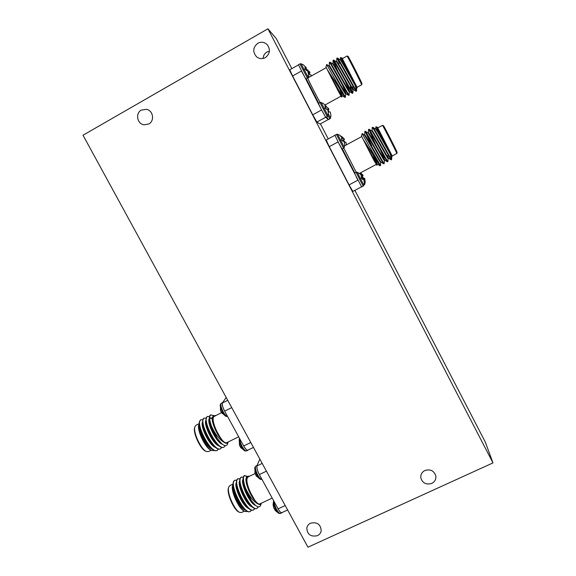 <?xml version="1.0" encoding="UTF-8"?>
<svg xmlns="http://www.w3.org/2000/svg" width="576" height="576" viewBox="0 0 576 576"><rect width="100%" height="100%" fill="white"/><g stroke="black" fill="none" stroke-linecap="round" stroke-linejoin="round"><path stroke-width="0.86" d="M343.541 140.191L344.894 142.207M345.758 142.142L346.507 144.799M346.392 144.864L345.895 142.279L344.448 141.941M343.994 141.07L344.75 144.799L344.066 141.199L342.734 141.221L341.366 138.571L342.274 138.11L341.417 138.672M363.989 184.961L364.781 184.248L364.284 183.506M363.01 177.286L363.643 178.524L364.694 178.488L365.213 181.858L364.615 178.546L363.427 178.69L362.131 176.191L362.945 175.666L362.131 176.191L363.01 177.286M336.413 134.323L343.591 148.212L344.318 147.334L337.514 134.208L339.826 135.274L341.834 137.117M341.597 139.032L343.015 141.12M363.19 186.12L363.902 185.256L357.185 172.253L359.554 173.527M362.038 177.941L362.707 179.244L363.809 179.208L364.349 182.75L363.722 179.28L362.47 179.431L361.109 176.803L361.966 176.249L361.116 176.803L362.038 177.941M239.551 438.408L239.278 439.027C238.975 440.863 239.71 443.506 241.488 446.962L244.807 450.943L240.991 447.718M239.278 439.027L239.458 445.262L240.898 447.905M227.534 416.426C226.375 416.412 224.935 414.893 223.207 411.883C221.184 407.887 220.478 405.079 221.105 403.459L220.313 404.575C220.018 406.325 220.73 408.859 222.451 412.178C223.74 414.475 224.921 415.872 225.986 416.383L222.062 413.129M220.313 404.575L220.522 410.695L221.94 413.287M273.701 500.832L273.535 501.25C273.211 503.237 273.996 506.088 275.882 509.803L278.842 513.403M273.535 501.25L273.082 504.691L273.708 507.823L275.198 510.221M273.521 507.233L273.658 507.686M260.28 479.34L261.958 479.362C260.95 479.599 259.603 478.238 257.911 475.286C255.895 471.319 255.11 468.367 255.557 466.438L254.858 467.33C254.549 469.231 255.305 471.967 257.134 475.538L260.28 479.34L256.543 476.143M254.873 473.177L256.478 476.352M309.262 77.177L308.426 75.6M309.154 73.606L310.154 74.923M311.342 75.398L311.659 75.83M311.522 75.91L310.889 74.83L309.874 74.981L308.549 72.418L309.499 72.137L308.686 72.691M328.003 115.618L329.875 118.822L330.574 117.986L328.327 114.084M328.061 110.146L329.227 111.859M330.286 112.054L330.962 115.531L330.278 112.018L328.954 111.938L328.111 110.318M301.09 63.763L299.966 63.886L307.39 78.098L308.102 77.191L301.09 63.763L303.53 64.966M307.771 70.985L308.513 74.585L307.678 70.733L306.202 70.502L305.741 68.954L306.518 70.438M308.513 74.585L308.102 77.191M321.091 102.449L319.975 102.564L327.24 116.575L327.982 115.697L321.091 102.449L323.554 103.694M325.31 107.503L326.556 109.246M327.996 107.942L328.781 108.914L327.643 109.397L328.406 113.134L327.658 109.426L326.261 109.332L324.878 106.661L325.836 106.279L324.979 106.855M365.767 132.732L371.815 145.973M380.7 162.403L380.52 165.542L369.13 146.117L375.674 158.818L363.089 139.284L361.426 135.893L362.16 133.582L369.13 146.117M364.666 134.662L364.831 131.486C364.939 130.255 383.033 163.937 383.71 163.814L384.214 163.577C384.178 164.902 366.12 131.27 365.335 131.249L364.831 131.486M369.05 129.247L371.693 130.918C372.766 131.22 388.066 159.574 388.08 158.472L387.914 161.611C387.979 162.886 370.022 129.391 369.05 129.247L368.51 129.514L368.359 132.667M391.478 159.718L391.234 159.134L391.644 159.206L391.14 159.883C390.845 160.265 372.564 126.144 372.233 127.483L372.06 130.666M369.317 130.435L375.43 144.029M384.394 160.438L384.214 163.577M391.234 159.134C388.908 155.52 373.745 127.325 372.773 127.246L372.233 127.483M387.914 161.611L387.425 161.849C386.935 162.101 368.748 128.203 368.532 129.485M396.799 153.497L396.799 153.497C397.404 153.792 382.586 124.769 382.457 125.388L383.465 125.698C383.616 125.122 397.706 152.726 397.13 152.467L396.799 153.497L392.17 155.966M391.644 159.206L390.226 154.289M375.89 126.778L377.424 127.246L391.925 155.419C389.095 150.264 376.193 126.058 375.89 126.778L375.761 128.664M376.942 165.305L373.982 160.495L376.942 165.305L377.014 164.362M343.606 148.212L342.079 149.04L338.818 143.316L361.656 186.934L363.182 186.127L356.069 172.354L357.185 172.253M354.55 173.16L357.401 179.258M213.43 415.433L210.406 414.986L209.765 415.598L209.246 418.32C209.65 424.058 212.278 430.726 217.13 438.307L211.421 426.017C215.165 434.189 219.456 439.661 224.28 442.426C226.022 443.657 227.254 443.664 227.966 442.454L228.182 441.958M209.383 416.599L207.511 416.426L206.863 417.038C202.759 421.848 218.066 451.037 223.999 447.113L225.259 445.63M210.816 414.785L210.182 415.39C209.218 417.182 209.628 420.725 211.421 426.017M200.822 419.746L199.447 421.582L199.246 423.583C199.174 430.063 205.891 443.902 211.622 448.668C213.804 450.526 215.568 451.159 216.922 450.554L218.534 449.086M202.752 419.818L200.909 419.695L200.239 420.322C195.991 425.196 211.262 454.349 217.339 450.353M206.064 418.212L204.206 418.061L203.134 418.882L202.572 421.826C202.478 428.285 209.318 442.368 215.078 447.106C217.21 448.913 218.93 449.525 220.248 448.934L221.854 447.451M204.206 418.061L203.551 418.68C199.375 423.526 214.661 452.693 220.666 448.733M207.511 416.426L206.446 417.24L205.906 420.077C205.79 426.514 212.76 440.827 218.534 445.543C220.615 447.3 222.3 447.89 223.582 447.314L223.999 447.113M199.246 423.612L196.006 425.218L194.882 426.794C192.874 432.094 201.139 449.755 206.474 451.512L208.382 451.613L211.198 450.238M211.896 450.533L210.91 450.115C206.021 448.481 198.05 433.058 198.468 426.024C198.151 432.972 206.582 448.762 211.896 450.533L214.481 450.504M238.694 436.831L226.93 442.57C222.552 445.658 210.046 420.934 213.811 416.657L221.681 412.51M215.676 415.483L213.48 416.052C212.652 417.406 212.681 419.933 213.581 423.626L212.623 418.32L213.048 415.915L215.676 415.476M228.19 441.958L227.369 444.434C226.325 446.206 224.489 446.011 221.861 443.858L217.13 438.307M247.954 450.086L247.86 450.151C246.83 450.396 245.441 448.999 243.691 445.961L225.346 412.43C222.818 408.017 221.875 404.798 222.502 402.761L226.195 397.469M246.866 476.532L244.404 475.618M247.118 476.215L244.188 475.697L243.338 476.741L243.022 478.872C243.389 485.143 246.139 492.314 251.266 500.4L245.527 488.081C249.379 496.433 253.562 501.725 258.07 503.95C259.675 504.95 260.755 504.706 261.317 503.237L260.705 505.174C259.79 507.463 257.954 507.442 255.211 505.102L251.266 500.4M243.166 477.338L241.294 477.079L240.437 478.13C237.283 484.034 251.474 511.978 257.062 508.32L258.322 506.858M244.598 475.495L243.756 476.539C243.029 478.742 243.619 482.587 245.527 488.081M234.634 480.269L233.532 481.428L233.028 483.941C232.826 490.464 239.306 504.785 244.966 509.731C246.982 511.56 248.659 512.194 249.977 511.646L251.597 510.178M236.153 480.262L234.706 480.233L233.813 481.298C230.515 487.267 244.663 515.174 250.394 511.452M239.854 478.886L237.586 478.85L236.707 479.909L236.354 482.249C236.131 488.75 242.734 503.309 248.414 508.226C250.394 509.998 252.022 510.617 253.31 510.084L254.923 508.601M237.996 478.656L237.118 479.714C233.892 485.654 248.069 513.583 253.728 509.89M241.294 477.079L240.019 478.325L239.688 480.564C239.443 487.03 246.175 501.833 251.87 506.714C253.807 508.442 255.398 509.04 256.644 508.514L257.062 508.32M233.028 484.106L229.781 485.654L228.686 487.152C226.598 492.358 234.504 510.523 239.71 512.381L241.524 512.51L244.375 511.171M245.074 511.488L244.138 511.063C239.602 509.4 232.279 494.77 232.258 487.332C232.394 494.712 240.142 509.681 245.074 511.488L247.543 511.51M272.203 498.089L260.1 503.777C255.982 506.65 244.404 483.005 247.37 477.814L248.184 476.87L254.995 473.616M249.408 476.287L247.039 477.216C246.384 478.872 246.557 481.637 247.565 485.503L246.355 478.93L246.614 477.072L248.861 476.05L249.408 476.287M281.966 512.597L281.851 512.676C280.93 512.899 279.677 511.625 278.1 508.86L260.028 475.826C257.558 471.506 256.529 468.158 256.954 465.768L259.841 459.094M345.629 93.96L345.391 97.135L333.058 75.902L339.833 89.064L327.269 69.61L325.966 66.946L326.7 64.512L333.058 75.902M345.47 97.171L344.923 97.387L339.833 89.064M355.896 90.115L356.58 90.468L356.357 91.174L355.896 90.115C352.865 85.111 338.357 58.097 337.37 57.967L336.794 58.284L336.672 61.488M356.357 91.181L356.026 91.274C355.262 90.727 337.169 56.894 336.823 58.212M337.514 58.954L339.35 63.432M350.23 86.897L352.786 93.067C351.979 92.635 334.606 60.199 333.641 60.048L333.086 60.35L332.971 63.562M352.858 93.11L352.318 93.319C351.461 92.822 333.353 59.033 333.108 60.293M329.918 62.122L332.59 63.828C333.562 64.116 349.265 93.182 349.294 91.937L349.085 95.105C348.185 94.716 330.696 62.158 329.918 62.122L329.386 62.41L329.27 65.635M333.108 60.48L339.739 75.442M349.164 95.141L348.617 95.357C347.666 94.918 329.544 61.171 329.4 62.366M361.649 84.787L361.642 84.715C361.627 83.83 347.148 55.39 347.04 56.038L348.062 56.347C348.185 55.742 361.958 82.8 361.966 83.664L361.656 84.78L357.019 87.336M356.58 90.468L355.183 85.572M340.502 57.514L341.993 57.974L356.501 86.198C353.11 79.927 340.805 56.815 340.502 57.514L340.38 59.414M341.878 96.998L341.323 96.782L338.292 91.073L341.791 96.926L341.95 95.99M329.897 118.836L328.442 119.628L326.779 116.863M301.925 71.978L305.806 78.912L307.39 78.098M327.269 116.59L325.742 117.432L321.062 108.986M424.908 470.506C430.402 468.914 434.038 470.722 435.823 475.934C436.183 479.297 434.815 481.795 431.719 483.43C426.053 485.006 422.402 483.084 420.782 477.67C420.566 474.451 421.942 472.061 424.908 470.506M310.572 523.181C317.174 521.784 320.717 524.326 321.192 530.813C320.76 533.045 319.486 534.672 317.383 535.702C310.63 537.055 307.109 534.427 306.821 527.81C307.318 525.701 308.563 524.16 310.572 523.181M257.832 43.258C261.23 41.573 264.334 42.012 267.142 44.59C270.655 49.536 270.043 53.885 265.313 57.636C262.231 59.191 259.322 58.925 256.579 56.815C252.461 51.89 252.878 47.369 257.832 43.258M263.088 58.478C263.275 55.642 264.55 53.496 266.911 52.034L269.417 51.17M141.336 110.081L146.556 109.31C153.216 110.52 154.8 120.946 148.802 123.977L144.072 124.819C137.153 124.042 135.13 113.242 141.336 110.081M267.941 28.8L492.984 462.895L307.944 547.2L83.016 135.223L267.941 28.8L276.314 38.664L291.845 68.645M320.443 123.847L328.255 138.917M354.895 190.339L485.294 442.051L492.984 462.895M320.047 124.063L328.32 119.506L320.047 124.063M325.613 117.295L316.901 122.076L320.018 124.056M316.901 122.076L312.739 114.804L321.545 109.958M301.428 71.035L292.615 75.989L312.739 114.804M292.615 75.989L289.757 69.818L298.462 64.908M352.843 191.426L361.541 186.826L352.843 191.426L349.063 184.882L357.876 180.202M338.076 141.912L329.263 146.686L349.063 184.882M329.263 146.686L326.218 140.04M325.836 106.279L323.417 103.522M325.526 105.408L326.102 106.178L324.994 106.877M326.102 106.178L326.21 106.661L325.217 107.323M326.21 106.661L325.57 107.345M319.975 102.564L318.442 103.406L320.825 108.526L298.433 64.742L299.966 63.886M303.919 69.682L305.489 69.127L304.812 67.81L305.82 67.522L304.963 68.105M305.82 67.522L303.437 64.843M305.604 66.845L306.194 67.637L305.086 68.342M306.194 67.637L306.331 68.162L305.338 68.839M306.331 68.162L305.741 68.954M328.543 109.022L326.362 106.56M328.781 108.914L328.003 109.958M328.882 109.375L328.262 110.016M309.499 72.137L307.31 69.696M309.276 71.467L309.838 72.216L308.786 72.893M309.838 72.216L309.96 72.713L309.024 73.354M309.96 72.713L309.391 73.462M356.746 87.055L357.098 87.559C356.371 87.034 340.855 58.198 340.416 59.393L339.984 59.638M352.49 87.055L353.455 89.647L352.994 89.899C353.045 91.102 337.45 62.143 336.312 61.754L333.641 60.048M356.069 91.318L353.426 89.64C352.987 89.878 337.068 60.343 336.701 61.474L336.262 61.718M345.038 80.719L349.762 91.685M352.361 93.355L349.718 91.678C349.121 91.814 333.266 62.467 332.986 63.547L332.546 63.799M342.266 84.6L346.01 93.708C345.262 93.751 329.472 64.584 329.285 65.621L328.838 65.873M339.538 88.589L342.382 95.753M344.959 97.416L342.317 95.738C341.69 95.638 334.642 83.066 329.674 74.354L327.269 69.61M357.098 87.559L356.501 86.198M338.292 91.073L329.674 74.354M357.113 87.631L356.695 87.862C356.832 89.021 341.338 60.17 340.049 59.681L337.37 57.967M348.84 90.446L349.315 91.894M346.068 93.722L345.607 93.974C345.492 95.263 329.681 66.082 328.874 65.894L326.7 64.512M342.36 95.767L341.921 96.005L335.311 85.327M325.8 117.396L328.255 119.412M260.028 475.826L259.337 474.559C257.357 470.664 256.579 467.77 257.018 465.89L257.234 465.379L255.931 465.998M282.211 512.489L281.902 512.791C280.735 512.957 279.238 511.229 277.409 507.607M233.028 484.207L232.92 484.416C230.602 488.657 239.422 508.262 245.304 510.026M236.354 482.551C233.611 486.122 242.676 506.75 248.702 508.478M239.695 480.924C236.894 484.344 246.096 505.274 252.108 506.93M243.022 479.311C240.199 482.638 249.559 503.827 255.528 505.375M246.499 477.497C244.166 479.513 249.07 494.201 255.118 500.803L258.07 503.95M232.92 484.416L232.258 487.332M233.035 483.581L233.309 482.004M247.565 485.503L249.746 491.386L255.118 500.803M233.093 485.215L233.035 486.216C232.87 491.731 238.385 503.914 243.302 508.212L244.966 509.731M236.354 482.249L236.362 484.546C236.174 490.032 241.805 502.43 246.73 506.693L248.414 508.226M239.688 480.564L239.688 482.882C239.479 488.333 245.218 500.94 250.164 505.181L251.87 506.714M243.022 478.872L243.022 481.212C242.798 486.634 248.645 499.442 253.598 503.662L255.211 505.102M246.355 478.93L246.355 479.542C246.449 482.666 247.579 486.619 249.746 491.386M239.71 512.381L238.918 512.021C233.957 510.25 226.44 492.97 228.427 488.002L228.686 487.152M225.346 412.43L224.647 411.142C222.646 407.218 221.954 404.467 222.574 402.89L222.847 402.48M248.227 449.957L247.91 450.266C246.607 450.439 244.973 448.574 242.993 444.686M199.246 423.72C196.661 427.68 205.862 447.221 212.054 449.028M202.579 422.035C199.951 425.88 209.29 445.687 215.46 447.422M205.913 420.35C203.249 424.08 212.717 444.154 218.866 445.817M212.22 418.745L210.06 417.982M209.254 418.666C206.539 422.273 216.173 442.663 222.293 444.211M212.753 416.758C210.535 418.846 215.136 432.223 221.155 438.977L224.28 442.426M199.246 423.641L198.468 426.024M199.282 422.309L199.447 421.582M213.581 423.626L215.683 429.372L221.155 438.977M199.246 423.583L199.303 425.822C199.246 431.294 204.97 443.066 209.945 447.206L211.622 448.668M202.572 421.826L202.63 424.087C202.55 429.538 208.382 441.518 213.379 445.637L215.078 447.106M205.906 420.077L205.963 422.352C205.862 427.788 211.802 439.97 216.814 444.067L218.534 445.543M212.242 418.27L210.262 417.859L209.678 418.45M209.246 418.32L209.297 420.624C209.174 426.031 215.222 438.415 220.248 442.49L221.861 443.858M212.623 418.32L212.63 418.889C212.767 421.704 213.782 425.196 215.683 429.372M206.474 451.512L205.675 451.174C200.585 449.496 192.73 432.698 194.638 427.637L194.882 426.794M363.521 178.92L362.441 179.374M363.398 179.014L362.462 179.41M361.966 176.249L359.482 173.311M359.611 173.477L361.404 175.082M361.483 175.039L361.944 175.824M362.038 175.766L361.116 176.81M362.102 176.17L361.368 176.652M338.573 142.848L338.81 143.316M337.514 134.208L334.865 135.151L338.818 143.316M343.375 139.867L344.189 139.334L343.332 139.774L343.93 141.07M342.274 138.11L339.826 135.274M341.878 137.088L342.281 137.938M342.446 137.837L341.546 138.931M342.54 138.283L341.856 138.866M364.421 178.207L363.643 178.524M364.306 178.301L363.42 178.675M362.945 175.666L360.641 173.066M360.691 173.023L362.405 174.55M362.477 174.514L362.923 175.262M363.002 175.205L362.138 176.191M363.067 175.586L362.362 176.047M344.189 139.334L342.014 136.85M342.022 136.85L343.764 138.377M343.807 138.355L344.196 139.162M344.347 139.068L343.498 140.105M344.434 139.486L343.771 140.047M391.658 159.098L391.795 156.492L392.227 156.247C391.889 156.492 376.214 127.44 375.79 128.65L375.358 128.88M387.59 155.693L388.541 158.227L388.08 158.472M391.14 159.883L388.512 158.22C388.008 158.357 372.42 129.492 372.082 130.651L371.642 130.889M380.218 149.45L384.84 160.2L384.372 160.445C384.278 161.59 368.892 133.114 367.978 132.919L365.335 131.249M387.425 161.849L384.797 160.186C384.127 160.214 368.626 131.537 368.381 132.653L367.934 132.89M383.71 163.814L381.089 162.151C380.254 162.072 364.838 133.582 364.68 134.647L364.234 134.892M374.897 157.601L377.381 164.11C376.711 163.915 370.462 152.77 365.609 144.245L363.089 139.284M380.52 165.542L380.002 165.773L375.674 158.818M392.249 156.254L391.925 155.419M373.982 160.495L365.609 144.245M391.788 156.499C391.86 157.558 376.654 129.326 375.415 128.923L372.773 127.246M383.926 158.983L384.394 160.402M381.125 162.173L380.678 162.41C380.498 163.598 365.018 135.007 364.262 134.914L362.16 133.582M372.852 154.346L376.776 163.382M377.424 164.138L376.992 164.376L371.182 155.095M375.142 136.231L374.198 134.294M362.772 177.444L361.994 177.862M342.036 139.889L340.553 140.58M361.786 178.121L360.353 178.891M239.818 438.89C239.81 440.957 240.624 443.556 242.258 446.688C244.03 449.77 245.448 451.188 246.514 450.943L244.807 450.943M240.538 446.947L241.488 446.962M221.544 412.25L222.451 412.178M274.061 501.487C274.183 503.777 275.054 506.47 276.674 509.573C278.28 512.381 279.554 513.67 280.498 513.439L278.834 513.403L275.155 510.466M274.86 509.63L275.882 509.803M256.147 475.452L257.134 475.538M309.19 73.678L308.498 73.908M325.555 107.986L324.036 108.612M343.8 148.09L356.256 172.267M354.845 173.002L342.389 148.867M307.246 78.178L307.771 78.005C307.073 77.58 315.634 94.529 320.141 102.485M318.744 103.241L306.209 78.761M308.376 77.666L308.11 77.162M266.436 471.175L259.337 474.566M257.018 465.89L262.195 463.414M278.1 508.86L285.199 505.541M231.739 407.628L224.64 411.142M222.574 402.89L227.75 400.313M243.691 445.961L250.79 442.512M364.781 184.248L365.213 181.85M344.318 147.334L344.758 144.792M363.902 185.256L364.356 182.743M227.542 416.448L225.986 416.383M254.858 467.33L255.01 473.659M330.574 117.986L330.984 115.538M327.982 115.697L328.414 113.126M376.106 164.513L359.518 173.347M221.386 403.207L222.746 402.53M340.985 96.178L325.08 104.954M305.827 68.854L307.217 69.574M346.01 93.708L348.66 95.386M356.594 90.353L356.702 87.854M352.865 93.074L353.009 89.892M349.294 91.937L349.747 91.692M351.943 87.358L353.261 86.63M326.29 67.644L307.771 78.005M342.403 58.63L347.033 56.038M280.498 513.439L281.902 512.791M233.028 483.941L233.035 486.216M281.844 512.654L287.618 509.969M246.514 450.943L247.91 450.266M247.853 450.137L253.469 447.422M356.069 172.354L354.542 173.167M340.711 136.022L341.856 136.627M377.381 164.11L380.002 165.773M334.894 135.31L326.196 140.04M361.735 136.577L344.657 145.8M377.82 127.886L382.45 125.388"/></g></svg>
